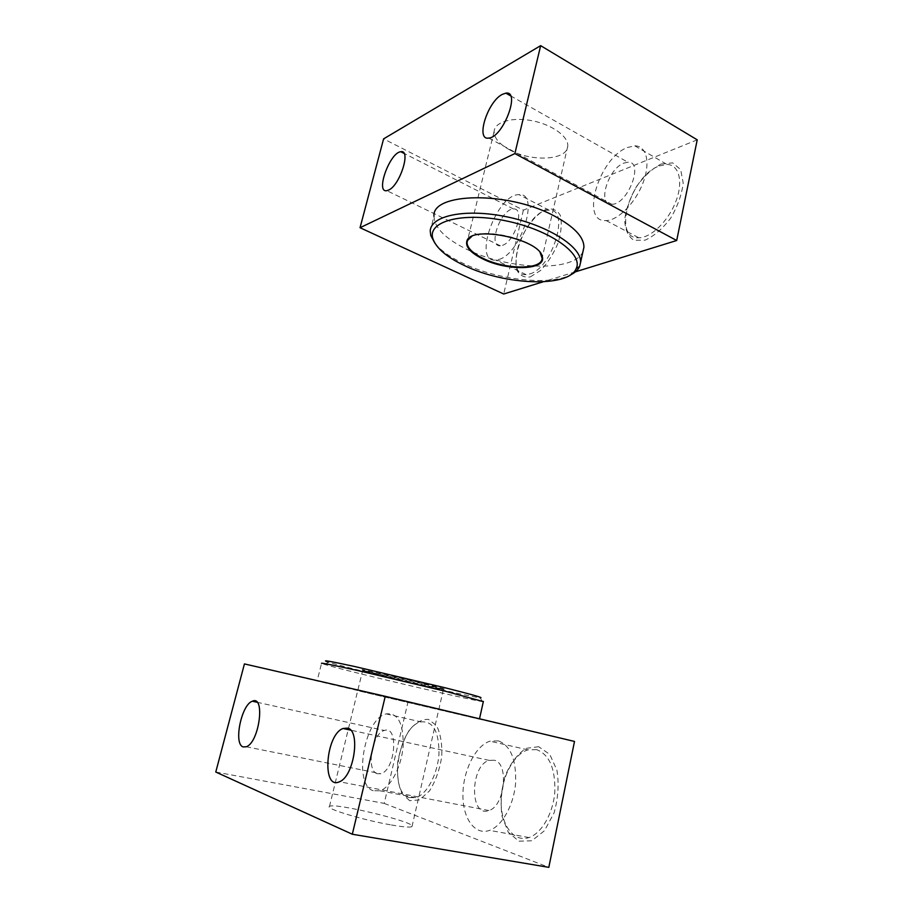 <?xml version="1.0" encoding="UTF-8"?>
<svg xmlns="http://www.w3.org/2000/svg" width="913" height="913" viewBox="0 0 913 913"><rect width="100%" height="100%" fill="white"/><g stroke="black" fill="none" stroke-linecap="round" stroke-linejoin="round"><path stroke-width="0.68" stroke-dasharray="4.57 3.42" d="M697.224 139.837L523.377 210.161L383.597 138.867M523.377 210.161L503.702 294.009M530.316 276.913L540.61 270.453C547.709 262.955 553.552 253.768 558.117 242.892C561.335 232.039 562.066 222.875 560.32 215.422C557.124 209.899 552.297 207.913 545.848 209.476C535.669 214.441 525.283 227.622 519.189 243.052C516.096 253.323 515.252 262.191 516.667 269.632C519.463 275.464 524.016 277.883 530.316 276.913M661.092 164.009L672.698 162.891L680.664 169.59L683.198 183.011C681.828 194.56 677.651 206.27 670.667 218.139C662.541 228.798 654.016 236.147 645.092 240.176L633.85 240.256C628.064 236.41 625.017 229.528 624.709 219.622C626.17 208.666 630.13 197.585 636.589 186.378C644.133 176.072 652.293 168.608 661.092 164.009M575.407 271.834L543.087 281.82M509.431 149.732C531.309 162.194 567.452 160.426 567.749 146.148C568.742 136.745 552.354 124.704 532.382 120.778C512.421 116.727 494.732 121.92 494.138 131.346C494.036 137.874 499.126 144.003 509.431 149.732M583.03 251.315C575.373 272.428 508.918 270.202 467.228 249.511C445.521 238.921 434.44 227.839 433.972 216.255L430.24 231.103M623.887 163.096L627.87 162.229C644.555 161.087 627.688 205.06 611.767 204.25C596.942 205.516 607.818 168.837 623.887 163.096M627.265 147.541L634.809 145.852C646.655 145.76 650.752 162.902 642.957 182.999C635.322 203.085 618.021 220.41 606.164 220.569C579.778 222.852 598.654 158.303 627.265 147.541M659.312 165.926L666.992 164.443C679.101 164.625 683.54 181.698 675.871 201.408C668.373 221.117 650.946 237.882 638.815 237.791C611.836 239.491 630.198 175.924 659.312 165.926M529.688 273.968C552.445 268.319 570.557 208.244 549.078 210.195C526.071 208.894 501.979 276.468 526.128 274.619L529.688 273.968M499.171 259.372C521.403 253.209 539.982 192.221 519.029 194.663C496.672 193.853 472.169 262.453 495.691 260.102L499.171 259.372M502.492 245.323C515.023 241.591 525.272 207.616 513.505 208.986C500.997 208.529 487.222 247.115 500.381 245.791L502.492 245.323M434.965 243.292C440.899 250.641 450.508 257.443 463.781 263.674C497.631 279.857 548.553 285.78 569.963 275.212M540.176 252.73C531.822 238.989 485.282 227.988 471.667 236.524M244.433 663.922L574.505 741.447M215.776 772.033L384.202 803.394L407.803 702.793M538.704 746.708L526.048 748.352C517.603 753.978 510.698 763.028 505.323 775.491C501.408 789.072 500.29 802.573 501.945 815.982L508.256 832.211L518.858 841.181L531.811 840.782L544.456 830.727L554.065 812.912C558.174 798.27 559.121 784.027 556.93 770.195L549.763 754.378L538.704 746.708M409.675 800.712L401.903 793.454C398.296 785.043 396.881 774.749 397.657 762.572C399.78 750.315 403.637 739.53 409.241 730.24C415.495 722.742 421.886 719.113 428.414 719.341L436.528 725.607C440.568 733.641 442.291 744.027 441.732 756.751C439.61 769.773 435.547 781.151 429.532 790.875L419.546 799.891L409.675 800.712M384.202 803.394L548.816 867.35M391.415 824.975C403.557 827.064 410.416 827.6 412.003 826.573C418.108 822.659 333.097 801.991 329.479 806.476C324.743 808.496 363.625 820.239 391.415 824.975M359.676 691.13L479.428 719.204L359.676 691.13M377.263 773.722C365.691 770.686 372.07 733.013 384.384 730.491C398.867 724.922 395.477 770.104 380.847 773.722L377.263 773.722M373.223 790.738C352.772 784.518 364.504 718.189 386.199 713.909C397.851 712.619 403.512 723.21 403.169 745.704C401.743 766.281 390.707 787.531 379.922 790.784L373.223 790.738M408.967 797.574C387.808 791.274 398.741 725.915 421.007 721.909C432.979 720.768 438.97 731.279 438.993 753.453C437.875 773.733 426.896 794.561 415.849 797.677L408.967 797.574M536.559 749.619L527.976 749.858C513.448 754.058 501.043 778.173 501.123 801.614C500.963 825.124 513.859 842.825 529.015 837.552C541.717 833.329 553.221 813.186 554.83 791.913C555.458 768.586 549.364 754.48 536.559 749.619M498.35 740.854L489.961 741.185C475.707 745.59 463.222 770.207 462.925 794.036C462.389 817.934 474.68 835.852 489.585 830.362C502.07 825.968 513.642 805.357 515.548 783.696C516.53 759.947 510.789 745.67 498.35 740.854M494.15 760.221L489.151 760.381C470.115 765.265 469.35 818.151 488.923 810.527C504.992 806.156 509.214 762.766 494.15 760.221M483.331 701.606L482.429 701.538C470.606 700.305 346.723 671.158 324.891 664.504L321.536 663.374L317.142 680.87M482.429 701.538L480.135 697.749C468.962 696.836 349.268 668.704 328.509 662.13L324.891 664.504M424.545 683.666L442.337 688.368C460.86 694.097 352.498 668.647 362.735 669.674L424.545 683.666M424.157 684.145L443.41 689.372C448.009 691.552 364.732 671.979 362.666 670.404L424.157 684.145M488.752 138.068L611.767 204.25M510.55 95.819L627.87 162.229M606.164 220.569L638.815 237.791M634.809 145.852L666.992 164.443M549.078 210.195L519.029 194.663M526.128 274.619L495.691 260.102M513.505 208.986L404.048 153.384M500.381 245.791L386.85 190.669M494.138 131.346L467.776 239.446M567.749 146.148L542.117 258.151M246.293 746.777L380.847 773.722M257.055 702.257L384.384 730.491M379.922 790.784L415.849 797.677M386.199 713.909L421.007 721.909M527.976 749.858L489.961 741.185M529.015 837.552L489.585 830.362M489.151 760.381L350.626 730.149M488.923 810.527L339.476 781.756M412.003 826.573L443.41 689.372M329.479 806.476L348.218 729.624M348.492 728.506L362.666 670.404M441.732 688.779L442.337 688.368M363.112 670.313L362.735 669.674"/><path stroke-width="1.37" d="M543.087 281.82L503.702 294.009L360.042 227.714L514.875 153.578L676.693 240.507L575.407 271.834M514.875 153.578L540.656 45.65L383.597 138.867L360.042 227.714M388.755 190.018C400.077 185.111 411.329 149.287 400.818 151.741C389.794 152.391 375.152 193.145 386.85 190.669L388.755 190.018M502.196 94.427L505.836 93.149C520.958 90.387 503.029 137.475 488.752 138.068C475.353 140.705 487.382 101.857 502.196 94.427M540.656 45.65L697.224 139.837L676.693 240.507M433.972 216.255C431.666 192.46 508.005 190.828 554.522 216.107C574.197 226.721 584 237.106 583.921 247.263L583.03 251.315M569.963 275.212C574.802 272.919 578.02 270.008 579.618 266.505L580.588 262.339C581.912 247.035 547.948 225.18 506.555 216.769C465.174 208.164 430.434 215.73 430.24 231.103L430.776 235.543L434.965 243.292M464.637 265.66C504.878 285.233 568.765 287.903 576.229 268.479C583.612 253.917 549.809 229.756 505.825 220.832C461.864 211.656 427.158 221.517 432.876 238.635C436.186 248.176 446.777 257.192 464.637 265.66M482.954 259.007C507.639 271.412 547.207 270.237 542.196 256.439C539.229 239.012 471.313 224.986 466.954 240.804C465.151 246.75 470.48 252.821 482.954 259.007M471.667 236.524L467.524 240.484L467.022 242.527C467.228 247.948 472.649 253.266 483.319 258.482C505.985 269.814 542.436 269.986 542.117 258.151L540.176 252.73M352.315 834.242L548.816 867.35L574.505 741.447L385.252 696.311L244.433 663.922L215.776 772.033L352.315 834.242L385.252 696.311M347.511 728.118L343.037 728.494C325.736 734.394 321.479 790.521 339.476 781.756C354.153 776.541 360.829 730.195 347.511 728.118M243.155 746.914C233.237 744.141 241.443 704.38 252.387 701.218C265.478 694.759 259.383 742.395 246.293 746.777L243.155 746.914M321.536 663.374C320.326 662.507 333.028 665.041 359.676 670.987L445.978 691.392L483.331 701.606M328.509 662.13C320.155 659.471 328.794 660.909 354.449 666.467L444.996 687.751C472.706 694.736 484.415 698.068 480.135 697.749M505.836 93.149L510.55 95.819M404.048 153.384L400.818 151.741M583.921 247.263L580.588 262.339M576.229 268.479L579.618 266.505M432.876 238.635L430.776 235.543M467.776 239.446L467.022 242.527M467.524 240.484L466.954 240.804M252.387 701.218L257.055 702.257M350.626 730.149L343.037 728.494M479.519 718.793L483.376 701.412M348.218 729.624L348.492 728.506"/></g></svg>
